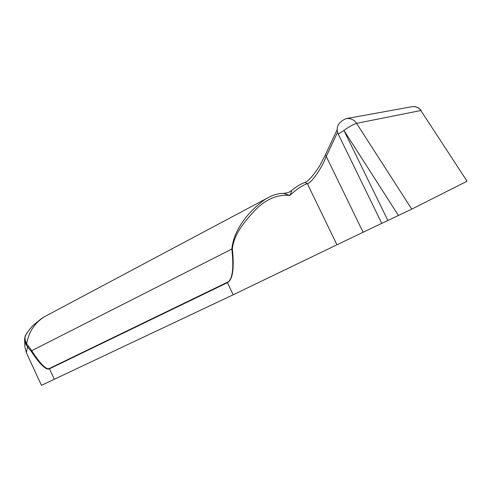 <?xml version="1.0" encoding="UTF-8"?>
<svg xmlns="http://www.w3.org/2000/svg" width="492" height="492" viewBox="0 0 492 492"><rect width="100%" height="100%" fill="white"/><g stroke="black" fill="none" stroke-linecap="round" stroke-linejoin="round"><path stroke-width="0.74" d="M47.183 315.286L48.222 314.732M27.146 332.74L25.504 335.415C24.606 337.961 25.018 340.735 26.722 343.742L31.722 350.698L31.236 351.337L26.137 345.077L24.68 340.655L24.914 336.977L26.494 333.761M228.183 281.861C232.63 278.478 233.854 267.543 231.855 249.038L31.722 350.698C40.301 363.951 46.174 369.886 49.354 368.496L228.183 281.861L227.427 282.672L49.489 368.816C46.051 370.322 39.963 364.498 31.236 351.337M28.026 345.753L26.279 352.518L28.813 357.998M48.726 314.462L44.274 316.836C34.532 323.09 28.684 332.063 26.722 343.742L26.137 345.077M44.274 316.836L40.879 319.007L33.536 325.052C30.971 327.395 28.296 330.845 25.504 335.415L25.504 335.415C25.35 335.169 24.231 340.126 24.68 340.642L24.68 340.642M337.604 132.188L326.264 156.444C321.571 168.51 311.411 183.159 307.328 183.627C302.592 185.146 296.756 189.069 289.831 195.398C276.891 194.291 265.003 199.555 254.167 211.185C244.542 221.824 233.823 234.106 232.39 249.001C234.309 268.281 232.765 279.407 227.759 282.377M232.39 249.001L231.855 249.038C233.921 228.245 250.071 210.029 265.483 199.112L269.819 196.745M291.485 190.613L291.559 190.552C291.639 191.419 291.067 193.036 289.831 195.398L283.521 193.356C278.921 193.448 274.431 194.543 270.053 196.634L44.286 316.823M338.49 134.593L338.262 134.138C335.483 127.422 338.041 122.268 345.938 118.683C350.439 118.043 353.982 119.599 356.571 123.338L411.755 209.137L381.755 223.368M283.847 193.356C287.396 192.999 289.966 192.065 291.559 190.552C294.277 188.282 299.241 184.432 304.985 182.452L307.328 183.627L336.94 244.788L381.749 223.35M336.94 244.788L233.196 294.776L41.463 385.334L26.279 352.518L24.858 346.694L24.686 340.667M291.473 190.601L290.624 191.24M381.774 223.405L338.262 134.138L343.92 130.423C349.338 126.598 353.557 124.236 356.571 123.338L420.844 110.528L467.068 181.21L420.844 110.528C418.667 107.44 415.648 106.174 411.779 106.727L345.938 118.683M411.755 209.137L467.068 181.21M363.078 232.193L326.264 156.444L325.237 155.226M54.366 379.344L49.354 368.496M398.458 215.545L343.92 130.423L387.893 220.551M227.427 282.672L233.196 294.776M337.284 129.408L325.138 155.429L320.372 164.463C315.796 172.551 307.992 181.892 304.985 182.452L304.88 182.489M413.237 106.543C416.503 106.487 419.116 107.809 421.066 110.497"/></g></svg>
